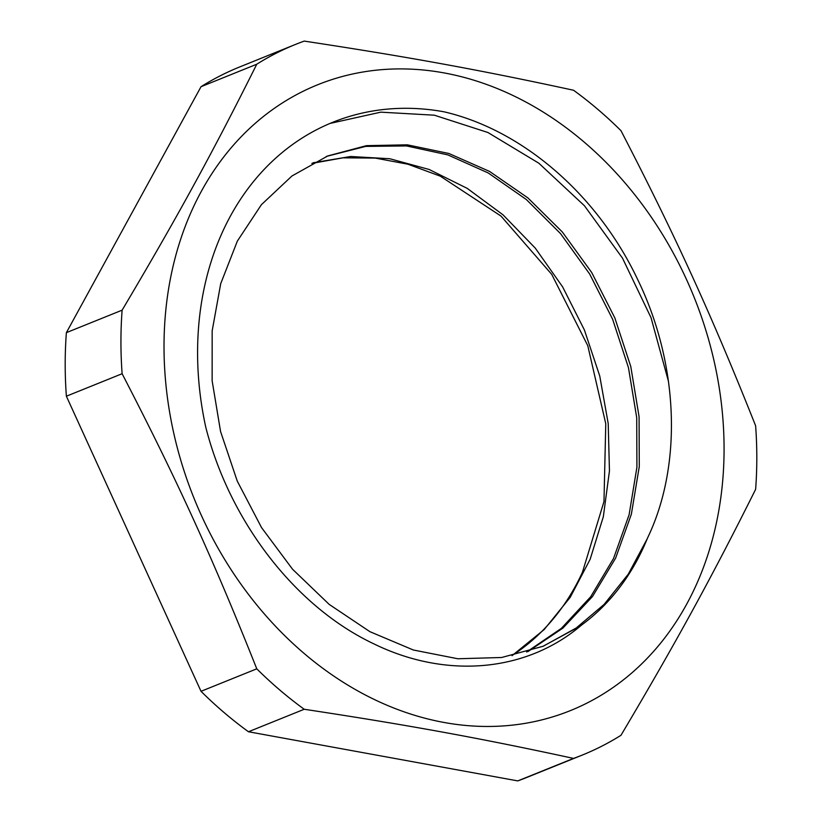<?xml version="1.0" encoding="UTF-8"?>
<svg xmlns="http://www.w3.org/2000/svg" width="822" height="822" viewBox="0 0 822 822"><rect width="100%" height="100%" fill="white"/><g stroke="black" fill="none" stroke-linecap="round" stroke-linejoin="round"><path stroke-width="1.23" d="M205.623 426.618C229.554 521.292 295.088 606.667 373.866 643.862C445.658 679.003 526.172 672.488 581.678 624.967L543.198 646.246L501.656 657.497L457.833 658.761L413.353 650.007L369.91 631.676L329.149 604.365L292.55 569.235L261.55 527.611L237.26 481.086L220.563 431.519L212.138 380.792L212.168 330.855L220.707 283.693L237.353 241.093L261.406 204.688L291.964 175.98L327.752 155.954L366.417 145.658L407.301 144.826L448.863 153.478L489.552 171.418L527.868 197.876L562.33 231.979L591.676 272.472L614.815 317.857L630.782 366.54L639.074 416.713L639.28 466.557L631.347 514.274L615.616 558.138L592.518 596.505L562.947 628.07L527.929 651.62M313.018 162.797L350.655 156.499L389.792 158.738L429.115 169.466L467.286 188.413L503.064 214.871L535.194 248.028L562.597 286.827L584.391 329.951L599.752 376.024L608.208 423.546L609.451 470.944L603.338 516.678L590.145 559.289L570.211 597.327L544.164 629.57L512.024 655.668M330.043 123.423L380.812 112.162L434.345 115.193L487.908 132.496L538.811 163.188L584.442 205.747L622.49 258.129L651.024 317.672L668.512 381.531M311.877 163.403L343.01 157.824L375.305 158.091L407.989 164.225L440.325 176.175L501.019 216.094L551.706 274.343L587.771 345.672L605.773 423.772L603.975 501.584L582.449 572.246A267.653 213.761 -112 0 1 512.866 655.011M647.15 538.944L628.265 574.177L604.119 604.406L575.349 628.727L542.726 646.441M327.084 156.231L365.698 146.398L406.448 145.926L447.805 154.875L488.258 172.98L526.316 199.51L560.522 233.602L589.651 273.993L612.606 319.213L628.46 367.681L636.711 417.617L636.916 467.235L629.107 514.757L613.541 558.467L590.669 596.772L561.375 628.357L526.635 652.01M581.678 624.967A267.653 213.761 68 0 0 647.531 538.02C682.959 464.461 678.386 363.355 637.872 279.932C597.584 194.588 522.443 129.968 444.044 111.813A296.999 237.198 -112 0 0 332.92 122.231A296.999 237.198 -112 0 0 205.644 426.608M573.53 758.408L517.778 780.9L248.47 731.755L304.222 709.263C408.483 725.076 480.212 738.177 573.53 758.408A383.165 306.01 68 0 0 582.223 755.089A383.165 306.01 68 0 0 620.98 735.289C675.838 642.866 711.708 577.352 755.624 489.347A383.165 306.01 68 0 0 755.624 425.786C711.708 315.34 675.838 236.726 620.98 130.688A383.165 306.01 68 0 0 573.53 90.245C480.212 70.014 408.483 56.924 304.222 41.1A383.165 306.01 68 0 0 295.53 44.419A383.165 306.01 68 0 0 256.772 64.219C212.857 152.224 176.987 217.738 122.118 310.171L66.376 332.653L201.02 86.711L256.772 64.219M122.118 373.722C176.987 479.76 212.857 558.364 256.772 668.82L201.02 691.312L66.376 396.214L122.118 373.722A383.165 306.01 68 0 1 122.118 310.171M582.223 755.089L526.47 777.581A383.165 306.01 -112 0 1 517.778 780.9M248.47 731.755A383.165 306.01 -112 0 1 201.02 691.312M66.376 396.214A383.165 306.01 -112 0 1 66.376 332.653M201.02 86.711A383.165 306.01 -112 0 1 239.777 66.911L295.53 44.419M256.772 668.82A383.165 306.01 68 0 0 304.222 709.263M325.45 81.799A337.462 269.503 -112 0 1 717.39 377.103A337.462 269.503 -112 0 1 444.044 722.466A337.462 269.503 -112 0 1 170.699 418.244A337.462 269.503 -112 0 1 325.45 81.799M327.762 155.964L326.057 156.653"/></g></svg>
